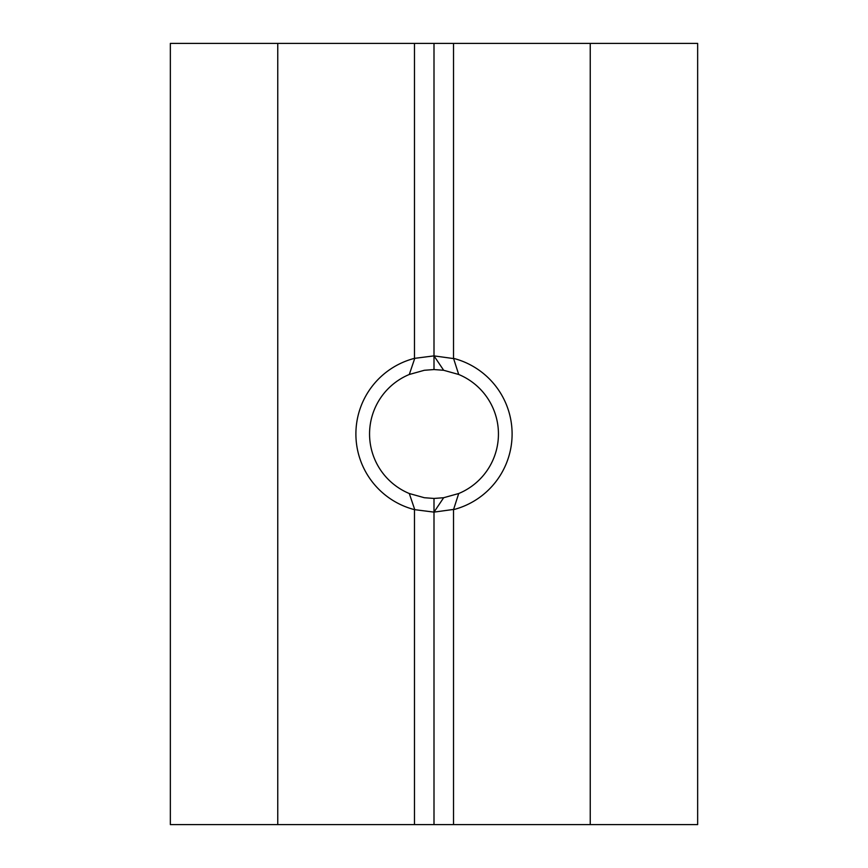 <?xml version="1.0" encoding="UTF-8"?>
<svg xmlns="http://www.w3.org/2000/svg" width="868" height="868" viewBox="0 0 868 868"><rect width="100%" height="100%" fill="white"/><g stroke="black" fill="none" stroke-linecap="round" stroke-linejoin="round"><path stroke-width="1.3" d="M453.302 358.538L434 355.88L414.47 358.365A78.12 78.12 0 0 0 414.47 509.635L434 512.12L434 498.449L424.344 497.722L409.295 493.523A64.449 64.449 0 0 1 409.295 374.477L424.344 370.278L434 369.551L443.656 370.278L458.705 374.477A64.449 64.449 0 0 1 458.705 493.523L453.53 509.635A78.12 78.12 0 0 0 453.53 358.365L458.705 374.477M453.53 358.365L453.53 43.4L590.24 43.4L590.24 824.6L697.655 824.6L697.655 43.4L590.24 43.4M434 369.551L434 43.4L453.53 43.4M277.76 824.6L277.76 43.4L170.345 43.4L170.345 824.6L453.53 824.6L453.53 509.635M453.53 824.6L590.24 824.6M458.705 493.523L443.656 497.722L434 498.449M434 824.6L434 512.12L453.302 509.462M414.698 358.538L409.295 374.477M414.698 509.462L409.295 493.523M414.47 824.6L414.47 509.635M414.47 358.365L414.47 43.4L434 43.4M277.76 43.4L414.47 43.4M434 355.88L443.656 370.278M443.656 497.722L434 512.12"/></g></svg>
